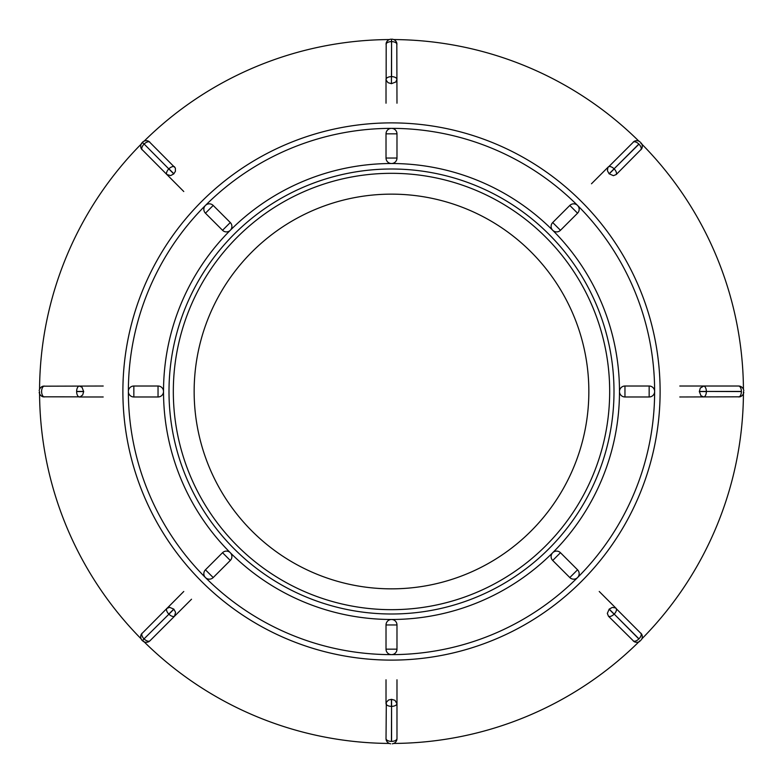 <?xml version="1.0" encoding="UTF-8"?>
<svg xmlns="http://www.w3.org/2000/svg" width="783" height="783" viewBox="0 0 783 783"><rect width="100%" height="100%" fill="white"/><g stroke="black" fill="none" stroke-linecap="round" stroke-linejoin="round"><path stroke-width="1.17" d="M599.23 591.478L616.231 608.469A5.481 3.015 135 0 1 614.185 614.087L609.213 609.115L612.306 607.422L615.438 607.872L641.659 634.152A5.481 5.481 0 0 1 641.189 640.034M743.801 392.312A5.481 5.481 0 0 1 739.964 396.815L679.791 396.981M591.478 183.77L608.469 166.769A5.481 3.015 45 0 1 614.087 168.815L609.115 173.787L607.422 170.694L607.872 167.562L634.152 141.341A5.481 5.481 0 0 1 640.034 141.811M392.312 39.199A5.481 5.481 0 0 1 396.815 43.036L396.981 103.209M386.019 103.209L386.019 79.171A5.481 3.015 -0 0 1 391.431 76.636L391.431 83.673L388.045 82.685L386.146 80.16L386.185 43.036A5.481 5.481 0 0 1 390.678 39.199M142.398 142.3L168.815 168.913L142.398 142.3A5.481 5.481 0 0 1 148.848 141.341L175.363 168.042L175.431 171.271L173.787 173.885L170.694 175.578L166.769 174.531A5.481 3.015 -45 0 1 168.815 168.913L173.787 173.885M183.77 191.522L141.341 148.848A5.481 5.481 0 0 1 141.811 142.966M39.199 390.688A5.481 5.481 0 0 1 43.036 386.185L103.209 386.019M103.209 396.981L79.171 396.981A5.481 3.015 -90 0 1 76.636 391.569L83.673 391.569L82.685 394.955L80.16 396.854L43.036 396.815A5.481 5.481 0 0 1 39.199 392.322M142.3 640.602L168.913 614.185L142.3 640.602A5.481 5.481 0 0 1 141.341 634.152L183.77 591.478M393.663 39.561A351.939 351.939 0 0 1 638.83 141.116M640.416 142.692A351.939 351.939 0 0 1 743.439 389.337M743.439 391.569A351.939 351.939 0 0 1 641.884 638.83M640.308 640.416A351.939 351.939 0 0 1 393.663 743.439M389.337 743.439A351.939 351.939 0 0 1 142.692 640.416M141.116 638.83A351.939 351.939 0 0 1 39.561 391.569M39.561 389.337A351.939 351.939 0 0 1 142.584 142.692M144.17 141.116A351.939 351.939 0 0 1 389.337 39.561M396.981 79.171L395.797 81.99L391.431 83.673L391.569 41.616L391.569 76.636A5.481 3.015 0 0 1 396.981 79.171M391.5 122.882A268.618 268.618 0 0 1 624.129 525.804A268.618 268.618 0 0 1 158.871 525.804A268.618 268.618 0 0 1 391.5 122.882A268.618 268.618 0 0 1 660.118 391.5A268.618 268.618 0 0 1 391.5 660.118A268.618 268.618 0 0 1 122.882 391.5A268.618 268.618 0 0 1 391.5 122.882A268.618 268.618 0 0 1 660.118 391.5A268.618 268.618 0 0 1 391.5 660.118A268.618 268.618 0 0 1 122.882 391.5A268.618 268.618 0 0 1 391.5 122.882M390.688 743.801A5.481 5.481 0 0 1 386.185 739.964L386.019 738.849A5.481 3.015 0 0 0 391.431 741.384L391.569 706.364L391.569 741.384A5.481 3.015 -0 0 0 396.981 738.849L396.815 739.964A5.481 5.481 0 0 1 392.322 743.801M386.019 738.849L386.322 702.331L388.554 700.012L391.569 699.327L394.955 700.315L396.981 703.829A5.481 3.015 180 0 1 391.569 706.364L391.569 699.327M396.981 738.849L396.981 679.791M640.034 641.189A5.481 5.481 0 0 1 634.152 641.659L608.469 616.231L607.324 613.402L609.213 609.115M738.849 396.981A5.481 3.015 -90 0 0 741.384 391.569L706.364 391.431L741.384 391.431A5.481 3.015 -90 0 0 738.849 386.019L739.964 386.185A5.481 5.481 0 0 1 743.801 390.678M699.327 391.569L706.364 391.569A5.481 3.015 90 0 1 703.829 396.981L701.01 395.797L699.327 391.569L700.315 388.045L703.829 386.019A5.481 3.015 90 0 1 706.364 391.431L699.327 391.431M738.849 386.019L679.791 386.019M641.189 142.966A5.481 5.481 0 0 1 641.659 148.848L616.231 174.531L613.402 175.676L609.115 173.787M83.673 391.431L76.636 391.431A5.481 3.015 -90 0 1 79.171 386.019L81.99 387.203L83.673 391.569M142.007 633.241A5.481 3.015 45 0 0 144.043 638.85L144.15 638.957A5.481 3.015 45 0 0 149.759 640.993L148.848 641.659A5.481 5.481 0 0 1 142.966 641.189M173.787 609.115L168.815 614.087A5.481 3.015 -135 0 1 166.769 608.469L169.598 607.324L173.787 609.115L175.578 612.306L174.531 616.231A5.481 3.015 -135 0 1 168.913 614.185L173.885 609.213M149.759 640.993L191.522 599.23M608.469 616.231L608.469 616.231A5.481 3.015 135 0 0 614.087 614.185L609.115 609.213M616.231 174.531L616.231 174.531A5.481 3.015 45 0 0 614.185 168.913L609.213 173.885M391.431 699.327L391.431 706.364A5.481 3.015 180 0 1 386.019 703.829L386.019 679.791M205.44 569.809L222.538 552.71A5.481 5.481 0 0 1 230.29 552.71A5.481 5.481 0 0 1 230.29 560.462L213.191 577.56A5.481 5.481 0 0 1 205.44 577.56A5.481 5.481 0 0 1 205.44 569.809L213.191 577.56M163.52 391.5A5.481 5.481 0 0 1 158.039 396.981L133.844 396.981A5.481 5.481 0 0 1 128.363 391.5A5.481 5.481 0 0 1 133.844 386.019L158.039 386.019A5.481 5.481 0 0 1 163.52 391.5L163.52 391.5A227.98 227.98 0 0 1 230.29 230.29A5.481 5.481 0 0 1 222.538 230.29L205.44 213.191A5.481 5.481 0 0 1 205.44 205.44A5.481 5.481 0 0 1 213.191 205.44L230.29 222.538A5.481 5.481 0 0 1 230.29 230.29L230.29 230.29A227.98 227.98 0 0 1 391.5 163.52A5.481 5.481 0 0 1 386.019 158.039L386.019 133.844A5.481 5.481 0 0 1 391.5 128.363A5.481 5.481 0 0 1 396.981 133.844L396.981 158.039A5.481 5.481 0 0 1 391.5 163.52A227.98 227.98 0 0 1 552.71 230.29A5.481 5.481 0 0 1 552.71 222.538L569.809 205.44A5.481 5.481 0 0 1 577.56 205.44A5.481 5.481 0 0 1 577.56 213.191L560.462 230.29A5.481 5.481 0 0 1 552.71 230.29A227.98 227.98 0 0 1 619.48 391.5A5.481 5.481 0 0 1 624.961 386.019L649.156 386.019A5.481 5.481 0 0 1 654.637 391.5A5.481 5.481 0 0 1 649.156 396.981L624.961 396.981A5.481 5.481 0 0 1 619.48 391.5A227.98 227.98 0 0 1 552.71 552.71A5.481 5.481 0 0 1 560.462 552.71L577.56 569.809A5.481 5.481 0 0 1 577.56 577.56A5.481 5.481 0 0 1 569.809 577.56L552.71 560.462A5.481 5.481 0 0 1 552.71 552.71A227.98 227.98 0 0 1 391.5 619.48A5.481 5.481 0 0 1 396.981 624.961L396.981 649.156A5.481 5.481 0 0 1 391.5 654.637A5.481 5.481 0 0 1 386.019 649.156L386.019 624.961A5.481 5.481 0 0 1 391.5 619.48A227.98 227.98 0 0 1 163.52 391.5M391.5 173.317A218.183 218.183 0 0 1 580.448 500.591A218.183 218.183 0 0 1 202.552 500.591A218.183 218.183 0 0 1 391.5 173.317M391.5 194.145A197.355 197.355 0 0 1 562.409 490.178A197.355 197.355 0 0 1 220.591 490.178A197.355 197.355 0 0 1 391.5 194.145M633.241 640.993A5.481 3.015 -45 0 0 638.85 638.957L614.185 614.087L638.957 638.85A5.481 3.015 -45 0 0 640.993 633.241M640.993 149.759A5.481 3.015 -135 0 0 638.957 144.15L614.087 168.815L638.85 144.043A5.481 3.015 -135 0 0 633.241 142.007M396.981 44.151A5.481 3.015 180 0 0 391.569 41.616L391.569 39.15L391.431 41.616A5.481 3.015 180 0 0 386.019 44.151M174.531 166.769A5.481 3.015 -45 0 0 168.913 168.815L173.885 173.787M205.44 205.44L205.44 205.44A263.137 263.137 0 0 0 128.363 391.5L128.363 391.5A263.137 263.137 0 0 0 577.56 577.56A263.137 263.137 0 0 0 391.5 128.363A263.137 263.137 0 0 0 205.44 205.44M391.5 169.001A222.499 222.499 0 0 0 169.001 391.5A222.499 222.499 0 0 0 391.5 613.999A222.499 222.499 0 0 0 613.999 391.5A222.499 222.499 0 0 0 391.5 169.001M396.981 624.961L386.019 624.961M386.019 649.156L396.981 649.156M560.462 552.71L552.71 560.462M569.809 577.56L577.56 569.809M624.961 386.019L624.961 396.981M649.156 396.981L649.156 386.019M552.71 222.538L560.462 230.29M577.56 213.191L569.809 205.44M386.019 158.039L396.981 158.039M396.981 133.844L386.019 133.844M222.538 230.29L230.29 222.538M213.191 205.44L205.44 213.191M158.039 396.981L158.039 386.019M133.844 386.019L133.844 396.981M230.29 560.462L222.538 552.71M149.759 142.007A5.481 3.015 135 0 0 144.15 144.043L144.043 144.15A5.481 3.015 135 0 0 142.007 149.759M44.151 386.019A5.481 3.015 90 0 0 41.616 391.431L41.616 391.569A5.481 3.015 90 0 0 44.151 396.981"/></g></svg>
